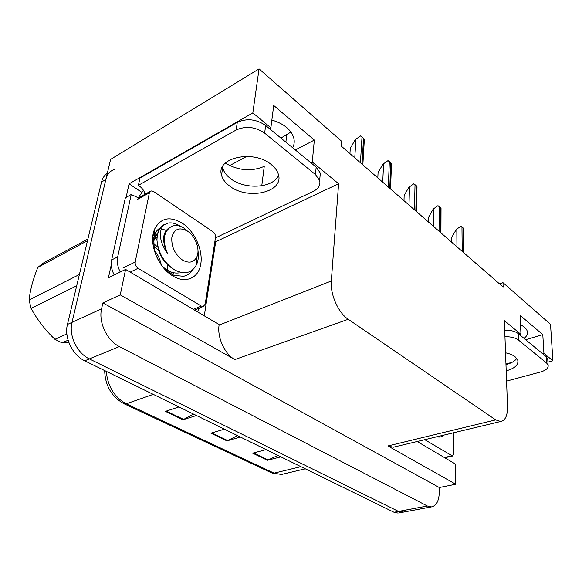 <?xml version="1.0" encoding="UTF-8"?>
<svg xmlns="http://www.w3.org/2000/svg" width="582" height="582" viewBox="0 0 582 582"><rect width="100%" height="100%" fill="white"/><g stroke="black" fill="none" stroke-linecap="round" stroke-linejoin="round"><path stroke-width="0.87" d="M261.769 185.796L264.257 166.35C251.519 171.763 238.525 170.693 225.285 163.127M290.949 132.056L280.917 138.08M271.859 120.059C283.907 123.66 291.226 129.662 293.801 138.08C294.623 141.499 294.252 144.736 292.695 147.777M214.911 241.283L215.682 241.792L204.282 315.851M126.112 197.363L129.088 183.832L141.55 192.169M310.832 162.72L312.265 162L338.608 183.752L331.318 281.011L219.087 325.091L219.159 324.625L125.596 269.415L108.412 277.789L111.286 264.723M331.318 281.011C330.074 294.266 338.338 312.905 348.225 319.292L495.719 419.891L387.896 445.943L455.742 484.239L455.641 464.174L417.192 441.491M387.896 445.943L393.257 447.223L394.909 446.823M219.087 325.091C217.05 337.444 224.747 354.191 234.866 359.567L120.248 294.87L102.883 302.931L439.315 487.52L439.301 492.125C439.01 500.964 436.376 505.889 431.4 506.9L427.363 506.005L119.375 346.581C107.008 340.565 98.307 322.173 101.588 308.795L102.883 302.931M125.596 269.415L120.248 294.87M431.4 506.9L402.606 512.247L403.697 512.051L398.503 511.403L89.373 358.912C77.064 353.209 68.567 335.428 72.001 322.355L110.609 159.373L259.055 68.887L252.835 112.908L129.088 183.832M542.635 353.718L543.923 353.354L552.9 360.767L550.514 324.32L502.979 282.663L499.487 283.856M552.9 360.767L547.924 362.128M455.742 484.239L439.315 487.52M246.841 156.362L229.657 165.586M502.979 282.663L503.139 287.035L341.416 146.228L341.78 141.382L259.055 68.887M495.719 419.891L500.687 421.484C505.358 420.568 507.62 415.533 507.497 406.396L504.368 320.675L520.97 334.395L519.661 334.788M338.608 183.752L215.682 241.792M505.947 364.026L512.204 362.266M252.835 112.908L270.877 127.807L269.43 128.607M268.484 183.963L272.369 182.013M525.626 339.706L542.795 334.643L520.082 315.298L520.97 334.395M542.795 334.643L543.923 353.354M295.321 149.945L314.338 140.066L273.707 105.458L270.877 127.807M314.338 140.066L312.265 162M524.127 338.469C526.906 336.134 527.932 333.646 527.19 331.012C526.397 328.59 524.178 326.546 520.526 324.865M399.208 512.88L402.606 512.247L398.503 511.403L89.373 358.912C77.064 353.209 68.567 335.428 72.001 322.355L105.844 179.496C107.277 173.967 110.376 170.533 115.141 169.195M277.934 455.408L267.436 460.267L280.866 456.848M266.098 449.617L252.646 453.174L267.436 460.267M193.631 414.129L182.937 419.768L196.447 415.512M178.929 406.934L165.419 411.372L182.937 419.768M237.558 435.642L226.958 440.865L240.446 437.053M224.39 429.196L210.888 433.161L226.958 440.865M398.117 513.084L394.007 512.247L84.739 360.811C72.444 355.166 63.984 337.48 67.439 324.45L101.537 182.042C102.512 178.121 104.44 175.211 107.306 173.312M451.836 242.367L451.821 237.31L456.193 229.563L460.813 226.231L463.156 227.955L463.701 230.567M456.193 229.563L460.813 226.231M428.628 222.157L428.687 217.028L433.204 209.062L437.984 205.65L441.032 208.378L441.025 210.451M441.032 208.378L440.938 232.88M433.204 209.062L437.984 205.65M403.995 200.717L404.148 195.501L408.819 187.317L413.766 183.817L417.01 186.735L416.967 189.135M408.819 187.317L413.766 183.817M377.813 177.925L378.067 172.628L382.905 164.197L388.034 160.61L391.482 163.717L391.395 166.517M382.905 164.197L388.034 160.61M349.928 153.641L350.299 148.272L355.311 139.585L360.629 135.904L364.303 139.214L364.165 142.466M355.311 139.585L360.629 135.904M271.219 164.524C253.417 149.21 215.66 157.758 221.524 175.124C222.571 179.176 225.278 182.821 229.628 186.051C247.605 200.404 284.016 192.387 278.451 174.607C277.469 170.963 275.06 167.601 271.219 164.524M278.618 175.32C273.387 188.146 245.015 190.016 230.719 178.739C226.398 175.495 223.721 171.835 222.68 167.754L222.491 166.823M315.48 174.578L316.164 167.114L265.639 125.486C256.364 119.114 246.913 118.073 237.296 122.358L139.942 178.107L138.4 185.331L236.139 129.997C245.808 125.741 255.309 126.781 264.643 133.132L315.48 174.578L319.663 180.515C320.638 185.076 318.521 188.684 313.305 191.347L216.031 237.638L215.522 237.303M138.4 185.331C141.95 187.782 144.067 190.452 144.743 193.34L144.889 194.33M316.164 167.114L320.318 173.087L319.838 178.579M199.262 308.169L197.436 311.807M138.378 197.851L131.226 194.49L125.37 197.778L111.664 259.936C110.704 264.759 111.548 269.772 114.203 274.966M120.263 272.012C117.593 266.782 116.735 261.747 117.688 256.895L131.226 194.49M138.283 197.836L143.419 190.249M506.202 370.85C514.786 368.406 518.642 364.878 517.776 360.265L515.106 356.751C512.829 354.991 509.636 353.667 505.54 352.801M504.95 336.723C510.865 336.629 515.368 337.742 518.453 340.048L546.549 362.95L548.106 365.038C548.695 367.999 546.163 370.319 540.503 372L506.573 381.101M516.772 358.403C514.881 361.131 511.28 363.212 505.969 364.638M504.718 330.212C510.603 330.118 515.085 331.231 518.162 333.551L546.163 356.62L547.713 358.723L547.808 360.265M153.226 233.498L154.303 229.65C160.69 217.341 170.562 215.558 183.934 224.31C195.472 233.055 202.972 250.697 200.812 263.879C198.797 278.902 184.014 284.656 170.439 274.369C158.428 265.901 150.331 246.739 153.226 233.498M160.29 227.846C157.787 229.257 155.911 231.52 154.667 234.641L153.757 237.74L154.114 249.787M157.78 233.026L153.881 237.187M157.664 233.433C155.634 235.354 154.375 237.951 153.881 241.224L154.354 250.624M157.351 234.844L156.398 234.83M154.106 236.314L155.459 234.902L154.674 235.012M157.504 234.095L156.965 234.139L157.62 233.629M164.808 245.808L164.211 245.102M156.944 239.34L154.557 238.394M156.98 237.98L154.943 237.369M167.376 270.237L167.361 264.09M158.34 260.227L156.085 255.542M161.294 264.941C160.13 259.23 157.795 254.363 154.281 250.318M162.116 266.061L166.328 269.91L173.283 273.285M205.199 304.153L203.242 306.51L201.299 306.067L138.116 268.295C135.904 266.694 134.937 264.606 135.206 262.024L149.37 192.838L151.087 190.896L153.619 191.543L212.954 231.745C214.802 233.229 215.66 235.113 215.515 237.391L205.199 304.153M149.37 192.838L137.432 199.43L139.163 197.494L150.054 191.471M162.662 266.767L168.54 272.311L174.236 275.519L168.111 271.838L162.494 266.549M154.317 250.507L153.91 247.67M153.372 234.67L152.731 237.456M166.707 230.625L161.389 228.748M159.795 228.537L159.242 228.508M167.158 271.649L169.253 273.074M453.596 432.768L453.684 453.742L452.527 456.026L424.765 439.672M443.84 435.103C441.913 436.944 439.628 437.489 436.98 436.747M68.094 340.186L62.048 342.849L68.865 342.507M62.048 342.849L54.904 339.313L66.857 333.959M173.916 275.373L183.512 276.283C187.506 275.453 190.692 273.191 193.071 269.502M182.741 276.632L186.211 275.461M180.58 226.413C176.077 223.466 171.879 222.36 167.987 223.095L163.447 225.067C158.253 232.313 159.635 241.872 167.587 253.745C162.233 240.795 163.418 231.767 171.137 226.674C175.102 224.71 179.511 225.27 184.37 228.362L187.535 231.17C195.53 236.241 200.361 249.634 196.832 256.938C193.806 262.584 189.012 263.617 182.45 260.03C174.658 254.05 171.137 246.361 171.879 236.969C174.367 228.813 179.569 226.871 187.477 231.134L187.535 231.17M164.59 224.332C159.395 227.104 156.849 232.4 156.958 240.213C157.125 233.273 159.286 228.224 163.447 225.067M167.638 272.092L169.369 273.213M197.989 250.697C198.775 255.767 198.36 260.256 196.752 264.163C192.351 272.878 185.156 274.9 175.167 270.23C164.386 263.348 158.311 253.337 156.958 240.213M87.489 240.701L37.815 267.422L43.053 263.217L87.889 239.035M76.7 285.777L31.079 308.38L29.1 299.97L79.399 274.508M31.079 308.38C37.212 319.649 45.149 329.965 54.904 339.313M37.815 267.422C33.13 278.996 30.228 289.843 29.1 299.97M158.777 261.012L155.743 254.698M165.754 262.86L165.594 262.038M157.831 247.154L153.663 243.64M156.944 239.311L154.543 238.431M157.322 234.997L156.252 235.026M153.088 241.625L152.884 243.254M162.189 266.156C168.031 271.605 173.742 273.824 179.336 272.82M163.433 259.972L162.756 258.015M159.715 252.071L153.692 245.415M157.184 235.841L155.78 235.739M153.655 236.932L152.68 238.693M157.475 244.607C158.755 254.079 163.215 261.66 170.853 267.349M170.097 227.235C162.407 231.796 161.57 240.635 167.587 253.745M285.878 142.161L286.7 134.973M101.588 308.795L67.439 324.45M119.375 346.581L84.739 360.811M427.363 506.005L394.007 512.247M348.225 319.292L234.866 359.567M124.293 403.872L271.554 472.839L281.586 474.454L283.972 473.886M106.259 371.352C107.735 386.47 114.407 397.288 126.279 403.792L123.864 403.675C111.548 396.669 105.153 385.633 104.673 370.574M153.255 394.363L126.279 403.792L274.071 473.137L300.894 466.655M101.537 182.042L105.844 179.496M227.693 440.574L211.732 432.913M183.679 419.447L166.263 411.088M268.171 460.006L253.49 452.956M463.425 252.457L463.156 227.955M462.21 251.395L461.955 226.878M456.943 246.812L456.819 229.315M440.341 232.363L440.45 207.476M439.054 231.236L439.177 206.334M433.685 226.565L433.845 208.8M415.839 211.026L416.37 185.753M414.464 209.833L415.024 184.538M409.001 205.075L409.466 187.026M389.773 188.328L390.777 162.669M388.31 187.062L389.351 161.381M382.745 182.21L383.553 163.891M361.989 164.146L363.539 138.094M360.433 162.793L362.019 136.719M354.758 157.853L355.966 139.258M117.688 256.895L111.664 259.936M265.639 125.486L264.643 133.132M237.296 122.358L236.139 129.997M518.162 333.551L518.453 340.048M546.549 362.95L546.163 356.62M201.299 306.067L193.34 309.391M135.206 262.024L122.889 268.062M138.116 268.295L130.186 272.121M451.799 455.837L444.321 457.503M500.687 421.484L393.257 447.223M305.266 468.794L281.586 474.454L272.005 473.05M463.956 252.923L463.679 228.77M416.508 211.608L417.018 186.815M390.529 188.99L391.497 163.971M362.848 164.888L364.332 139.665M222.68 167.754L221.524 175.124M320.318 173.087L319.663 180.515M547.713 358.723L548.106 365.038M154.667 234.641L154.303 229.65M203.242 306.51L194.57 310.119M166.328 269.91L168.111 271.838M168.54 272.311L170.439 274.369M452.527 456.026L444.75 457.75M196.832 256.938L196.752 264.163"/></g></svg>

